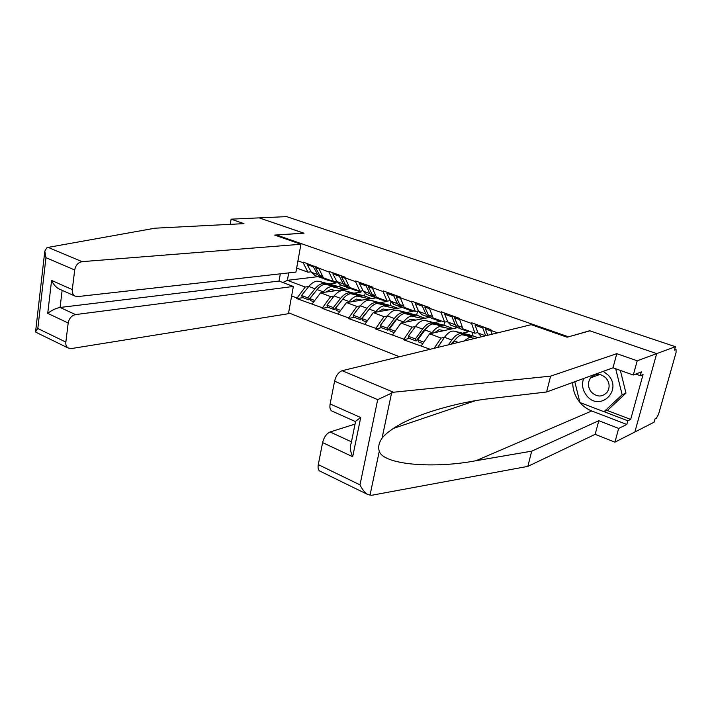 <?xml version="1.0" encoding="UTF-8"?>
<svg xmlns="http://www.w3.org/2000/svg" width="712" height="712" viewBox="0 0 712 712"><rect width="100%" height="100%" fill="white"/><g stroke="black" fill="none" stroke-linecap="round" stroke-linejoin="round"><path stroke-width="1.07" d="M288.609 312.817L399.45 356.757M320.32 471.317L319.546 470.935C318.166 469.813 317.757 467.704 318.291 464.624L359.996 484.872C362.07 489.215 364.589 492.392 367.552 494.413L371.717 495.258L527.859 466.369L595.161 434.338L614.91 442.161L654.07 422.225L654.987 418.985L656.331 418.309L658.502 414.446L676.08 352.467L676.062 349.574L674.486 350.082L675.439 346.708L286.625 216.626L259.168 217.881L303.855 233.207M606.971 410.379L630.672 419.404L643.069 374.548L640.266 375.669L641.316 371.887L633.297 375.037L637.204 360.788L656.687 353.615L634.846 432.015L656.687 353.615L589.696 330.742L568.247 336.901M568.283 336.749L276.585 235.022L276.47 235.708M430.164 349.281L403.562 339.731L409.436 338.431M415.47 326.488L412.07 327.191L403.562 339.731M403.695 339.099L375.491 328.917L381.49 327.725M387.444 316.012L383.999 316.653L375.491 328.917M375.616 328.294L348.355 318.469L354.46 317.374M360.334 305.884L356.863 306.454L348.355 318.469M348.471 317.846L322.1 308.358L328.312 307.362M334.106 296.076L330.617 296.593L322.1 308.358M322.216 307.744L296.699 298.568L303 297.661M308.714 286.58L305.208 287.043L296.699 298.568M296.806 297.972L291.635 295.978M297.945 260.85L303.187 262.737L307.922 272.18L311.153 271.806M497.643 332.851L490.764 330.377L490.924 329.7L471.762 322.794L471.611 323.471L459.534 319.11L459.685 318.451L441.209 311.794L441.057 312.452L429.407 308.252L429.55 307.593L411.705 301.167L411.572 301.817L400.313 297.758L400.447 297.109L383.216 290.905L383.083 291.546L372.207 287.621L372.34 286.989L355.68 280.991L355.555 281.623L345.044 277.831L345.169 277.199L329.06 271.397L328.944 272.02L303.303 262.123L303.187 262.737M490.764 330.377L491.983 334.231M471.611 323.471L474.895 333.207L477.868 332.513M474.895 333.207L462.933 328.837L459.534 319.11M468.701 331.73L462.453 333.172M444.484 337.319L441.111 338.102L434.106 348.319M459.454 328.17L458.038 327.894L455.235 324.743L452.049 316.893L444.626 314.214L447.884 322.055L455.235 324.743M457.389 327.654L429.63 333.795L441.111 338.102M441.057 312.452L444.635 322.144L447.661 321.512M453.161 328.588L443.977 325.206L444.653 322.144L433.083 317.926L429.407 308.252M429.63 333.795L421.273 345.863M439.767 320.97L440.639 321.29L433.946 322.67M429.478 317.392L400.981 323.026L412.07 327.191M411.572 301.817L415.408 311.464L418.487 310.895M415.408 311.464L404.256 307.388L400.313 297.758M400.981 323.026L392.606 334.827M411.198 310.512L413.209 311.251L406.374 312.515M402.369 307.477L373.284 312.621L383.999 316.653M383.083 291.546L387.177 301.149L390.301 300.633M387.177 301.149L376.399 297.207L372.207 287.621M413.209 311.251L413.325 310.699M373.284 312.621L364.891 324.165M383.581 300.411L386.643 301.532L379.683 302.68M376.061 297.883L346.495 302.555L356.863 306.454M355.555 281.623L359.88 291.172L363.04 290.71M359.88 291.172L349.45 287.354L345.044 277.831M386.643 301.532L386.758 300.989M346.495 302.555L338.102 313.858M356.863 290.638L360.922 292.116L353.828 293.166M350.642 288.582L320.578 292.819L330.617 296.593M328.944 272.02L333.474 281.516L336.669 281.107M333.474 281.516L323.39 277.831L318.771 268.353M360.922 292.116L361.144 290.986M320.578 292.819L312.185 303.89M331 281.169L335.984 282.993L328.784 283.946M318.033 276.648L287.381 280.35L305.208 287.043M307.922 272.18L296.646 268.059M335.984 282.993L336.34 281.151M288.707 272.901L287.381 280.35L282.878 282.513M332.326 411.233L331.685 410.94C330.057 409.765 329.54 407.442 330.137 403.962L334.578 381.178C336.011 375.598 338.529 372.1 342.143 370.703L531.232 324.681L567.126 337.212L589.91 330.813L656.687 353.615L675.439 346.708M276.585 235.022L304.015 233.198L259.168 217.881L231.106 219.162L230.279 224.342M363.672 315.728L364.25 315.621M391.164 325.802L391.947 325.642M419.626 336.18L420.623 335.957M340.176 284.747L339.757 286.909L319.136 281.329L336.687 286.883L325.046 284.239C322.322 284.649 319.67 286.429 317.089 289.579L309.836 298.631L314.748 300.508M344.145 289.499L331.276 286.536C328.57 286.963 325.927 288.752 323.346 291.92L322.883 292.498M336.304 290.603L330.715 289.535L325.971 292.062M319.136 281.329L316.778 281.187C314.037 281.587 311.384 283.349 308.803 286.473L301.541 295.462L307.735 297.821L308.661 299.832L317.561 289.01M325.304 283.599L322.945 283.465C320.222 283.874 317.57 285.645 314.989 288.787L307.735 297.821M315.087 275.562L311.411 272.278L317.632 274.547L321.023 277.742L322.242 278.072M317.632 274.547L313.431 266.867L307.166 264.606L311.411 272.278M314.063 266.003L313.431 266.867M307.807 263.743L307.166 264.606M339.757 286.909L346.059 289.223M301.541 295.462L302.484 297.465L308.661 299.832M332.397 281.124L329.398 280.804L327.137 279.202M309.836 298.631L310.761 300.633L313.769 301.79M316.19 266.769L315.558 267.641L319.741 275.313L323.382 278.606M315.558 267.641L319.029 268.896M365.087 293.549L364.597 296.041L344.412 290.647L362.025 296.21L350.624 293.682C347.945 294.136 345.32 295.97 342.739 299.182L335.494 308.43L340.665 310.405M369.679 298.898L357.068 296.058C354.398 296.521 351.781 298.364 349.2 301.603L348.729 302.208M361.972 300.117L356.472 299.093L351.764 301.728M344.412 290.647L342.089 290.532C339.393 290.968 336.758 292.783 334.177 295.978L326.933 305.154L333.323 307.602L334.213 309.613L343.789 297.945M350.767 292.997L348.462 292.881C345.783 293.326 343.148 295.16 340.576 298.373L333.323 307.602M340.496 284.871L336.927 281.587L343.353 283.928L346.646 287.114L347.901 287.443M343.353 283.928L339.321 276.212L332.851 273.88L336.927 281.587M339.962 275.33L339.321 276.212M333.492 272.999L332.851 273.88M364.597 296.041L371.557 298.595M326.933 305.154L327.832 307.175L334.213 309.613M358.234 290.567L355.288 290.282L353.09 288.689M335.494 308.43L336.375 310.45L339.695 311.714M342.161 276.114L341.52 277.004L345.534 284.729L349.067 288.004M341.52 277.004L345.293 278.365M390.95 301.906L390.221 305.457L370.507 300.268L388.191 305.84L377.048 303.437C374.414 303.926 371.815 305.822 369.243 309.106L362.007 318.558L367.463 320.64M396.041 308.599L383.706 305.893C381.08 306.4 378.49 308.305 375.918 311.607L375.438 312.239M388.476 309.934L383.074 308.972L378.41 311.714M370.507 300.268L368.229 300.179C365.585 300.66 362.969 302.529 360.397 305.795L353.161 315.176L359.765 317.703L360.61 319.724L370.81 307.264M377.075 302.698L374.815 302.609C372.18 303.098 369.572 304.985 367 308.269L359.765 317.703M366.751 294.474L363.289 291.199L369.928 293.62L373.115 296.806L374.414 297.127M369.928 293.62L366.084 285.868L359.4 283.456L363.289 291.199M366.725 284.969L366.084 285.868M360.032 282.557L359.4 283.456M390.221 305.457L397.875 308.269M353.161 315.176L354.015 317.205L360.61 319.724M384.934 300.322L382.05 300.072L379.914 298.497M362.007 318.558L362.844 320.587L366.484 321.975M368.994 285.779L368.353 286.687L372.189 294.448L375.607 297.714M368.353 286.687L372.447 288.164M417.535 311.073L416.662 315.176L397.465 310.209L415.203 315.79L404.354 313.52C401.773 314.054 399.201 316.003 396.637 319.368L389.42 329.024L395.16 331.222M423.275 318.611L411.233 316.057C408.67 316.609 406.107 318.567 403.544 321.949L403.045 322.616M415.87 320.08L410.575 319.181L405.965 322.038M397.465 310.209L395.24 310.156C392.641 310.672 390.06 312.604 387.497 315.941L380.27 325.535L387.106 328.143L387.898 330.181L395.098 320.551L398.684 316.974M404.256 312.719L402.049 312.666C399.459 313.2 396.887 315.14 394.323 318.495L387.106 328.143M393.878 304.407L390.541 301.14L397.403 303.641L400.473 306.819L401.808 307.13M397.403 303.641L393.763 295.854L386.839 293.362L390.541 301.14M394.395 294.937L393.763 295.854M387.479 292.445L386.839 293.362M416.662 315.176L425.064 318.264M380.27 325.535L381.071 327.565L387.898 330.181M412.524 310.414L409.712 310.201L407.656 308.634M389.42 329.024L390.212 331.071L394.19 332.593M396.744 295.783L396.112 296.708L399.735 304.496L403.028 307.753M396.112 296.708L400.536 298.301M443.977 325.206L425.331 320.489L443.122 326.06L432.593 323.942C430.066 324.53 427.529 326.532 424.975 329.976L417.784 339.864L423.827 342.169M451.426 328.971L439.704 326.568C437.204 327.164 434.667 329.193 432.122 332.646L431.614 333.358M444.19 330.573L439.01 329.736L434.453 332.727M425.331 320.489L423.168 320.462C420.623 321.032 418.069 323.017 415.514 326.434L408.314 336.242L415.381 338.939L416.12 340.995L423.302 331.142L427.449 327.075M432.353 323.079L430.199 323.061C427.672 323.64 425.135 325.642 422.581 329.077L415.381 338.939M421.922 314.668L418.718 311.42L425.829 314.01L428.766 317.178L430.146 317.472M425.829 314.01L422.394 306.196L415.238 303.606L418.718 311.42M423.035 305.243L422.394 306.196M415.87 302.671L415.238 303.606M408.314 336.242L409.062 338.289L416.12 340.995M441.057 320.836L438.316 320.667L436.34 319.118M417.784 339.864L418.514 341.911L422.857 343.576M425.465 306.124L424.824 307.068L428.241 314.891L431.392 318.139M424.824 307.068L429.612 308.794M472.902 332.477L472.189 335.575L454.158 331.116L471.994 336.696L461.803 334.729C459.347 335.361 456.846 337.435 454.3 340.959L452.209 343.914M475.064 338.351L469.172 337.452L463.806 341.093M454.158 331.116L452.049 331.125C449.566 331.739 447.056 333.795 444.51 337.292L437.658 347.456M461.429 333.795L459.329 333.812C456.864 334.444 454.363 336.509 451.817 340.024L448.4 344.839M457.157 337.577L450.981 344.207M450.945 325.295L447.884 322.055M452.681 315.923L452.049 316.893M445.267 313.253L444.626 314.214M454.968 317.178L454.772 316.68M472.189 335.575L477.877 337.666M470.579 331.632L467.926 331.507L466.04 329.976M455.199 316.831L454.559 317.801L457.736 325.651L460.744 328.882M454.559 317.801L459.729 319.661M583.626 378.499C581.49 384.676 582.576 390.461 586.866 395.845C599.807 412.052 622.786 390.648 608.368 375.295L603.251 371.344M591.405 392.17C597.199 397.367 602.53 397.278 607.407 391.894C610.042 387.248 609.606 382.656 606.108 378.134C600.608 373.177 595.437 373.088 590.586 377.858C587.498 382.567 587.765 387.337 591.405 392.17M620.357 370.418L625.973 393.113L607.888 409.978L603.972 411.705L579.906 402.502L574.789 381.712M615.711 368.763L622.146 394.733L603.972 411.705M625.973 393.113L622.146 394.733M300.927 244.252L82.085 261.651C78.142 262.434 75.677 265.202 74.698 269.973L72.286 289.606C72.019 292.623 72.882 294.759 74.867 296.032L77.742 296.584L295.925 272.091L300.927 244.252L274.672 235.085L303.864 233.144M74.698 269.973L45.951 257.664L44.812 251.069L46.814 247.838L48.087 247.393L154.985 228.196L243.958 223.639L231.106 219.162M68.192 322.99L65.851 342.098C65.593 344.777 66.314 346.726 68.014 347.937L71.28 348.568L288.44 313.707L293.344 286.464L75.508 314.579C71.592 315.532 69.153 318.335 68.192 322.99L47.731 313.369C51.727 310.236 55.839 308.26 60.075 307.459L279.051 281.062L280.314 273.844M279.051 281.062L293.344 286.464M59.799 289.286L58.731 288.805C55.554 286.883 53.169 284.088 51.584 280.421L72.286 289.606M36.446 332.504L35.6 331.543L37.816 328.49L65.851 342.098M342.143 370.703L393.505 392.241L377.698 399.637L334.578 381.178M633.297 375.037L612.996 367.793L546.611 391.983L490.764 398.533C458.466 401.871 413.743 414.491 393.416 428.428C388.298 431.819 384.507 435.068 382.05 438.174C378.9 442.739 377.974 447.109 379.282 451.266C383.457 465.016 434.649 468.745 475.99 460.709L531.695 451.159L598.819 420.703L618.675 428.419L626.809 424.459L591.708 410.966C587.151 409.178 583.235 406.365 579.96 402.52M546.611 391.983L550.607 376.15L616.788 353.668L637.204 360.788M393.505 392.241L550.607 376.15M612.996 367.793L616.788 353.668M318.291 464.624L322.598 442.579C323.996 437.15 326.488 433.617 330.092 431.979L351.452 441.832M355.048 424.094L330.092 431.979M630.672 419.404L627.824 420.774L626.809 424.459M614.91 442.161L618.675 428.419M595.161 434.338L598.819 420.703M527.859 466.369L531.695 451.159M579.888 402.431C575.091 396.54 572.715 389.882 572.742 382.46M640.266 375.669L635.763 374.067M604.034 411.67L627.824 420.774M355.555 421.593L351.105 443.514C349.637 446.673 350.162 451.088 352.698 456.73L322.598 442.579M330.137 403.962L360.699 417.517L355.279 421.504L331.685 410.94M480.983 336.287L478.081 333.074L475.073 325.206L482.763 327.974L485.664 335.77M483.395 326.986L482.763 327.974M475.714 324.218L475.073 325.206M485.673 328.437L485.397 327.707M487.72 335.272L485.37 328.917L490.942 330.929M486.002 327.929L485.37 328.917M675.795 349.583L674.727 349.227M327.395 284.373L333.617 286.669M308.803 286.473L314.989 288.787M317.089 289.579L323.346 291.92M319.741 275.313L322.687 276.389M352.93 293.789L359.364 296.165M334.177 295.978L340.576 298.373M342.739 299.182L349.2 301.603M345.534 284.729L348.782 285.913M379.309 303.517L385.948 305.964M360.397 305.795L367 308.269M369.243 309.106L375.918 311.607M372.189 294.448L375.758 295.747M406.561 313.565L413.432 316.101M387.497 315.941L394.323 318.495M396.637 319.368L403.544 321.949M399.735 304.496L403.66 305.929M434.738 323.96L441.841 326.577M415.514 326.434L422.581 329.077M424.975 329.976L432.122 332.646M428.241 314.891L432.531 316.457M463.895 334.702L471.246 337.417M444.51 337.292L451.817 340.024M454.3 340.959L458.261 342.436M457.736 325.651L462.417 327.36M45.951 257.664L37.816 328.49M47.731 313.369L51.584 280.421M48.087 247.393L82.085 261.651M62.131 290.327L60.075 307.459L75.508 314.579M391.644 392.704L382.05 438.174M379.282 451.266L369.982 495.338M359.996 484.872L377.698 399.637M360.699 417.517L352.698 456.73M591.708 410.966L475.99 460.709M478.081 333.074L485.548 335.797M674.754 349.129L676.062 349.574M314.829 275.473L321.023 277.742M323.132 278.508L329.398 280.804M340.247 284.773L346.646 287.114M348.818 287.915L355.288 290.282M366.502 294.385L373.115 296.806M375.358 297.625L382.05 300.072M393.638 304.318L400.473 306.819M402.796 307.673L409.712 310.201M421.691 314.588L428.766 317.178M431.169 318.05L438.316 320.667M450.723 325.215L458.038 327.894M460.522 328.802L467.926 331.507M599.798 374.476L590.586 377.858M74.867 296.032L58.731 288.805M68.014 347.937L35.912 332.246M44.749 251.612L35.627 331.32M475.269 400.74L393.416 428.428M367.552 494.413L319.546 470.935M480.769 336.206L482.006 336.66"/></g></svg>
